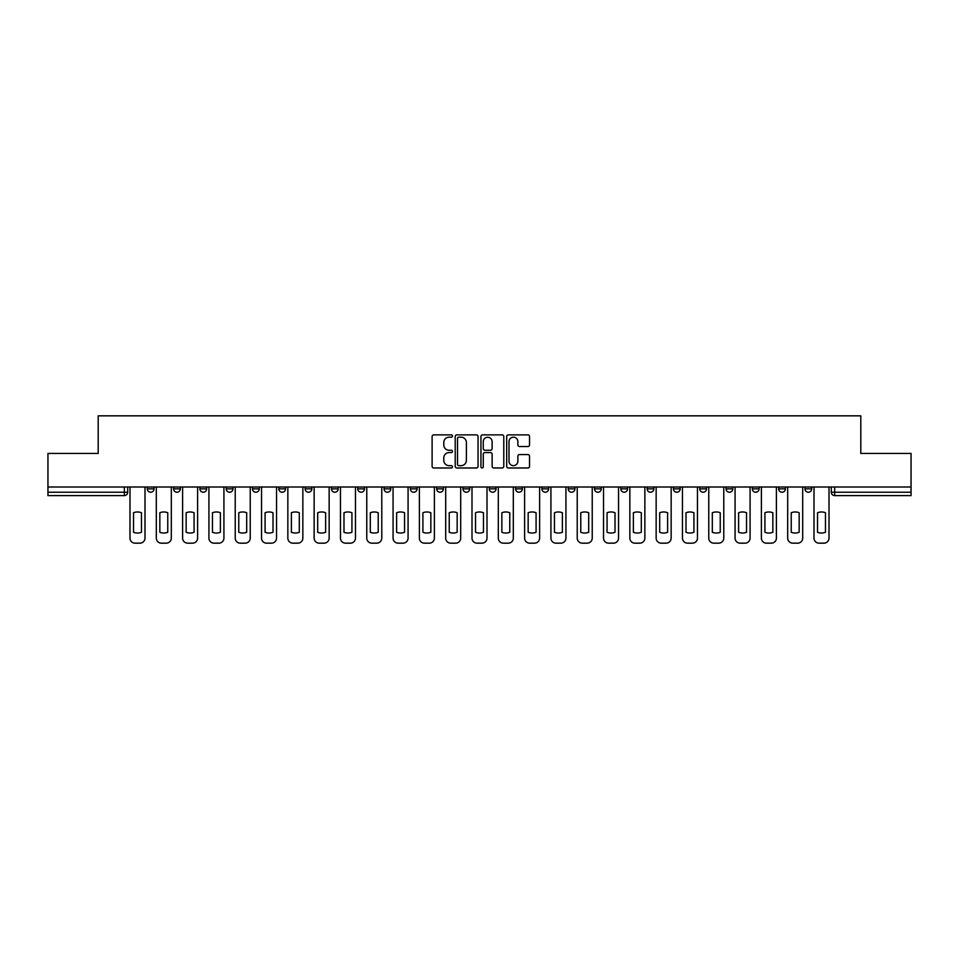 <?xml version="1.0" encoding="UTF-8"?>
<svg xmlns="http://www.w3.org/2000/svg" width="959" height="959" viewBox="0 0 959 959"><rect width="100%" height="100%" fill="white"/><g stroke="black" fill="none" stroke-linecap="round" stroke-linejoin="round"><path stroke-width="1.44" d="M452.516 436.021A1.163 1.163 0 0 0 451.365 434.871L433.768 434.871A1.654 1.654 0 0 0 432.113 436.525L432.113 466.314A1.654 1.654 0 0 0 433.768 467.98L451.365 467.98A1.163 1.163 0 0 0 452.516 466.817A1.163 1.163 0 0 0 451.365 465.654L449.088 465.654A5.298 5.298 0 0 1 443.789 460.356L443.789 457.875A5.298 5.298 0 0 1 449.088 452.576L451.365 452.576A1.163 1.163 0 0 0 452.516 451.425A1.163 1.163 0 0 0 451.365 450.262L449.088 450.262A5.298 5.298 0 0 1 443.789 444.964L443.789 442.483A5.298 5.298 0 0 1 449.088 437.184L451.365 437.184A1.163 1.163 0 0 0 452.516 436.021M804.973 488.862L804.973 487.004L804.973 488.862A3.368 3.368 0 0 0 808.353 492.231A3.368 3.368 0 0 1 804.973 488.862L811.722 488.862A3.368 3.368 0 0 1 808.353 492.231A3.368 3.368 0 0 0 811.722 488.862L811.722 487.004M778.672 487.004L778.672 488.862L785.409 488.862A3.368 3.368 0 0 1 782.041 492.231A3.368 3.368 0 0 1 778.672 488.862L778.672 487.004M673.434 488.862L673.434 487.004L673.434 488.862A3.368 3.368 0 0 0 676.814 492.231A3.368 3.368 0 0 1 673.434 488.862L680.183 488.862A3.368 3.368 0 0 1 676.814 492.231A3.368 3.368 0 0 0 680.183 488.862L680.183 487.004L680.183 488.862M436.669 487.004L436.669 488.862L443.406 488.862A3.368 3.368 0 0 1 440.037 492.231A3.368 3.368 0 0 1 436.669 488.862L436.669 487.004M357.743 487.004L357.743 488.862L364.492 488.862A3.368 3.368 0 0 1 361.111 492.231A3.368 3.368 0 0 1 357.743 488.862L357.743 487.004M305.13 487.004L305.13 488.862L311.867 488.862A3.368 3.368 0 0 1 308.498 492.231A3.368 3.368 0 0 1 305.13 488.862L305.13 487.004M278.817 487.004L278.817 488.862L285.566 488.862A3.368 3.368 0 0 1 282.186 492.231A3.368 3.368 0 0 1 278.817 488.862L278.817 487.004M226.204 487.004L226.204 488.862L232.953 488.862A3.368 3.368 0 0 1 229.573 492.231A3.368 3.368 0 0 1 226.204 488.862L226.204 487.004M527.882 446.534A1.654 1.654 0 0 0 529.536 444.88L529.536 436.525A1.654 1.654 0 0 0 527.882 434.871L508.342 434.871A1.654 1.654 0 0 0 506.688 436.525L506.688 466.314A1.654 1.654 0 0 0 508.342 467.98L527.882 467.98A1.654 1.654 0 0 0 529.536 466.314L529.536 456.22A1.654 1.654 0 0 0 527.882 454.566L519.514 454.566A1.654 1.654 0 0 0 517.86 456.22L517.86 461.231A4.423 4.423 0 0 1 513.437 465.654A4.423 4.423 0 0 1 509.001 461.231L509.001 441.619A4.423 4.423 0 0 1 513.437 437.184A4.423 4.423 0 0 1 517.86 441.619L517.86 444.88A1.654 1.654 0 0 0 519.514 446.534L527.882 446.534M47.95 487.004L47.95 453.439L98.202 453.439L98.202 415.834L860.798 415.834L860.798 453.439L911.05 453.439L911.05 487.004L47.95 487.004L47.95 492.231L127.715 492.231L127.715 487.004L127.715 492.231A3.368 3.368 0 0 1 124.346 495.599L47.95 495.599L47.95 492.231M478.05 436.525A1.654 1.654 0 0 0 476.395 434.871L456.868 434.871A1.654 1.654 0 0 0 455.213 436.525L455.213 466.314A1.654 1.654 0 0 0 456.868 467.98L476.395 467.98A1.654 1.654 0 0 0 478.05 466.314L478.05 436.525M482.605 434.871L502.132 434.871A1.654 1.654 0 0 1 503.787 436.525L503.787 466.314A1.654 1.654 0 0 1 502.132 467.98L493.777 467.98A1.654 1.654 0 0 1 492.123 466.314L492.123 454.23A1.654 1.654 0 0 0 490.469 452.576L484.918 452.576A1.654 1.654 0 0 0 483.264 454.23L483.264 466.817A1.163 1.163 0 0 1 482.101 467.98A1.163 1.163 0 0 1 480.95 466.817L480.95 436.525A1.654 1.654 0 0 1 482.605 434.871M831.285 487.004L831.285 492.231L911.05 492.231L911.05 495.599L834.654 495.599A3.368 3.368 0 0 1 831.285 492.231L831.285 487.004M911.05 487.004L911.05 492.231M785.409 487.004L785.409 488.862L785.409 487.004M752.359 487.004L752.359 488.862L759.108 488.862L759.108 487.004L759.108 488.862A3.368 3.368 0 0 1 755.728 492.231A3.368 3.368 0 0 1 752.359 488.862A3.368 3.368 0 0 0 755.728 492.231M732.796 487.004L732.796 488.862A3.368 3.368 0 0 1 729.427 492.231A3.368 3.368 0 0 1 726.047 488.862L732.796 488.862M726.047 487.004L726.047 488.862M699.746 487.004L699.746 488.862L706.495 488.862L706.495 487.004L706.495 488.862A3.368 3.368 0 0 1 703.115 492.231A3.368 3.368 0 0 1 699.746 488.862A3.368 3.368 0 0 0 703.115 492.231M647.133 487.004L647.133 488.862L653.87 488.862L653.87 487.004L653.87 488.862A3.368 3.368 0 0 1 650.502 492.231A3.368 3.368 0 0 1 647.133 488.862A3.368 3.368 0 0 0 650.502 492.231M627.57 488.862L627.57 487.004L627.57 488.862A3.368 3.368 0 0 1 624.189 492.231A3.368 3.368 0 0 1 620.821 488.862L627.57 488.862A3.368 3.368 0 0 1 624.189 492.231M620.821 487.004L620.821 488.862M601.257 487.004L601.257 488.862A3.368 3.368 0 0 1 597.889 492.231A3.368 3.368 0 0 1 594.508 488.862L601.257 488.862A3.368 3.368 0 0 1 597.889 492.231M594.508 487.004L594.508 488.862M574.944 487.004L574.944 488.862A3.368 3.368 0 0 1 571.576 492.231A3.368 3.368 0 0 1 568.207 488.862L574.944 488.862M568.207 487.004L568.207 488.862M548.644 487.004L548.644 488.862A3.368 3.368 0 0 1 545.275 492.231A3.368 3.368 0 0 1 541.895 488.862L548.644 488.862M541.895 487.004L541.895 488.862M522.331 487.004L522.331 488.862A3.368 3.368 0 0 1 518.963 492.231A3.368 3.368 0 0 1 515.594 488.862L522.331 488.862M515.594 487.004L515.594 488.862M496.031 487.004L496.031 488.862A3.368 3.368 0 0 1 492.65 492.231A3.368 3.368 0 0 1 489.282 488.862A3.368 3.368 0 0 0 492.65 492.231M489.282 487.004L489.282 488.862L496.031 488.862M469.718 487.004L469.718 488.862A3.368 3.368 0 0 1 466.35 492.231A3.368 3.368 0 0 1 462.969 488.862A3.368 3.368 0 0 0 466.35 492.231M462.969 487.004L462.969 488.862L469.718 488.862M443.406 487.004L443.406 488.862A3.368 3.368 0 0 1 440.037 492.231M417.105 487.004L417.105 488.862A3.368 3.368 0 0 1 413.725 492.231A3.368 3.368 0 0 1 410.356 488.862L417.105 488.862M410.356 487.004L410.356 488.862M390.793 487.004L390.793 488.862A3.368 3.368 0 0 1 387.424 492.231A3.368 3.368 0 0 1 384.056 488.862L390.793 488.862L390.793 487.004M384.056 487.004L384.056 488.862M364.492 487.004L364.492 488.862M338.179 487.004L338.179 488.862A3.368 3.368 0 0 1 334.811 492.231A3.368 3.368 0 0 1 331.43 488.862L338.179 488.862L338.179 487.004M331.43 487.004L331.43 488.862M311.867 487.004L311.867 488.862L311.867 487.004M285.566 488.862L285.566 487.004L285.566 488.862A3.368 3.368 0 0 1 282.186 492.231M259.254 487.004L259.254 488.862A3.368 3.368 0 0 1 255.885 492.231A3.368 3.368 0 0 1 252.505 488.862A3.368 3.368 0 0 0 255.885 492.231A3.368 3.368 0 0 0 259.254 488.862L259.254 487.004M252.505 487.004L252.505 488.862L259.254 488.862M232.953 487.004L232.953 488.862M206.641 487.004L206.641 488.862A3.368 3.368 0 0 1 203.272 492.231A3.368 3.368 0 0 1 199.892 488.862A3.368 3.368 0 0 0 203.272 492.231A3.368 3.368 0 0 0 206.641 488.862L199.892 488.862L199.892 487.004M173.591 487.004L173.591 488.862L180.328 488.862L180.328 487.004L180.328 488.862A3.368 3.368 0 0 1 176.959 492.231A3.368 3.368 0 0 1 173.591 488.862A3.368 3.368 0 0 0 176.959 492.231M147.278 487.004L147.278 488.862L154.027 488.862L154.027 487.004L154.027 488.862A3.368 3.368 0 0 1 150.647 492.231A3.368 3.368 0 0 1 147.278 488.862A3.368 3.368 0 0 0 150.647 492.231M124.346 487.004L124.346 495.599A3.368 3.368 0 0 0 127.715 492.231M458.69 437.184A1.163 1.163 0 0 0 457.527 438.347L457.527 464.504A1.163 1.163 0 0 0 458.69 465.654L461.087 465.654A5.298 5.298 0 0 0 466.386 460.356L466.386 442.483A5.298 5.298 0 0 0 461.087 437.184L458.69 437.184M492.123 441.691A4.423 4.423 0 0 0 487.699 437.268A4.423 4.423 0 0 0 483.264 441.691L483.264 448.608A1.654 1.654 0 0 0 484.918 450.262L490.469 450.262A1.654 1.654 0 0 0 492.123 448.608L492.123 441.691M133.541 512.741L133.541 532.269A10.537 10.537 0 0 0 141.464 532.269L141.464 512.741A10.537 10.537 0 0 0 133.541 512.741M129.992 487.004L129.992 538.107A5.059 5.059 0 0 0 135.051 543.166L139.942 543.166A5.059 5.059 0 0 0 145.001 538.107L145.001 487.004M159.841 512.741L159.841 532.269A10.537 10.537 0 0 0 167.765 532.269L167.765 512.741A10.537 10.537 0 0 0 159.841 512.741M156.305 487.004L156.305 538.107A5.059 5.059 0 0 0 161.364 543.166L166.255 543.166A5.059 5.059 0 0 0 171.313 538.107L171.313 487.004M186.154 512.741L186.154 532.269A10.537 10.537 0 0 0 194.078 532.269L194.078 512.741A10.537 10.537 0 0 0 186.154 512.741M182.606 487.004L182.606 538.107A5.059 5.059 0 0 0 187.664 543.166L192.555 543.166A5.059 5.059 0 0 0 197.614 538.107L197.614 487.004M212.454 512.741L212.454 532.269A10.537 10.537 0 0 0 220.39 532.269L220.39 512.741A10.537 10.537 0 0 0 212.454 512.741M208.918 487.004L208.918 538.107A5.059 5.059 0 0 0 213.977 543.166L218.868 543.166A5.059 5.059 0 0 0 223.927 538.107L223.927 487.004M238.767 512.741L238.767 532.269A10.537 10.537 0 0 0 246.691 532.269L246.691 512.741A10.537 10.537 0 0 0 238.767 512.741M235.231 487.004L235.231 538.107A5.059 5.059 0 0 0 240.289 543.166L245.18 543.166A5.059 5.059 0 0 0 250.239 538.107L250.239 487.004M265.08 512.741L265.08 532.269A10.537 10.537 0 0 0 273.003 532.269L273.003 512.741A10.537 10.537 0 0 0 265.08 512.741M261.531 487.004L261.531 538.107A5.059 5.059 0 0 0 266.59 543.166L271.481 543.166A5.059 5.059 0 0 0 276.54 538.107L276.54 487.004M291.38 512.741L291.38 532.269A10.537 10.537 0 0 0 299.304 532.269L299.304 512.741A10.537 10.537 0 0 0 291.38 512.741M287.844 487.004L287.844 538.107A5.059 5.059 0 0 0 292.903 543.166L297.793 543.166A5.059 5.059 0 0 0 302.852 538.107L302.852 487.004M317.693 512.741L317.693 532.269A10.537 10.537 0 0 0 325.616 532.269L325.616 512.741A10.537 10.537 0 0 0 317.693 512.741M314.144 487.004L314.144 538.107A5.059 5.059 0 0 0 319.203 543.166L324.094 543.166A5.059 5.059 0 0 0 329.153 538.107L329.153 487.004M343.993 512.741L343.993 532.269A10.537 10.537 0 0 0 351.929 532.269L351.929 512.741A10.537 10.537 0 0 0 343.993 512.741M340.457 487.004L340.457 538.107A5.059 5.059 0 0 0 345.516 543.166L350.407 543.166A5.059 5.059 0 0 0 355.465 538.107L355.465 487.004M370.306 512.741L370.306 532.269A10.537 10.537 0 0 0 378.23 532.269L378.23 512.741A10.537 10.537 0 0 0 370.306 512.741M366.77 487.004L366.77 538.107A5.059 5.059 0 0 0 371.828 543.166L376.719 543.166A5.059 5.059 0 0 0 381.778 538.107L381.778 487.004M396.618 512.741L396.618 532.269A10.537 10.537 0 0 0 404.542 532.269L404.542 512.741A10.537 10.537 0 0 0 396.618 512.741M393.07 487.004L393.07 538.107A5.059 5.059 0 0 0 398.129 543.166L403.02 543.166A5.059 5.059 0 0 0 408.078 538.107L408.078 487.004M422.919 512.741L422.919 532.269A10.537 10.537 0 0 0 430.843 532.269L430.843 512.741A10.537 10.537 0 0 0 422.919 512.741M419.383 487.004L419.383 538.107A5.059 5.059 0 0 0 424.441 543.166L429.332 543.166A5.059 5.059 0 0 0 434.391 538.107L434.391 487.004M449.232 512.741L449.232 532.269A10.537 10.537 0 0 0 457.155 532.269L457.155 512.741A10.537 10.537 0 0 0 449.232 512.741M445.683 487.004L445.683 538.107A5.059 5.059 0 0 0 450.742 543.166L455.633 543.166A5.059 5.059 0 0 0 460.692 538.107L460.692 487.004M475.532 512.741L475.532 532.269A10.537 10.537 0 0 0 483.468 532.269L483.468 512.741A10.537 10.537 0 0 0 475.532 512.741M471.996 487.004L471.996 538.107A5.059 5.059 0 0 0 477.055 543.166L481.945 543.166A5.059 5.059 0 0 0 487.004 538.107L487.004 487.004M501.845 512.741L501.845 532.269A10.537 10.537 0 0 0 509.768 532.269L509.768 512.741A10.537 10.537 0 0 0 501.845 512.741M498.308 487.004L498.308 538.107A5.059 5.059 0 0 0 503.367 543.166L508.258 543.166A5.059 5.059 0 0 0 513.317 538.107L513.317 487.004M528.157 512.741L528.157 532.269A10.537 10.537 0 0 0 536.081 532.269L536.081 512.741A10.537 10.537 0 0 0 528.157 512.741M524.609 487.004L524.609 538.107A5.059 5.059 0 0 0 529.668 543.166L534.559 543.166A5.059 5.059 0 0 0 539.617 538.107L539.617 487.004M554.458 512.741L554.458 532.269A10.537 10.537 0 0 0 562.382 532.269L562.382 512.741A10.537 10.537 0 0 0 554.458 512.741M550.922 487.004L550.922 538.107A5.059 5.059 0 0 0 555.98 543.166L560.871 543.166A5.059 5.059 0 0 0 565.93 538.107L565.93 487.004M580.77 512.741L580.77 532.269A10.537 10.537 0 0 0 588.694 532.269L588.694 512.741A10.537 10.537 0 0 0 580.77 512.741M577.222 487.004L577.222 538.107A5.059 5.059 0 0 0 582.281 543.166L587.172 543.166A5.059 5.059 0 0 0 592.23 538.107L592.23 487.004M607.071 512.741L607.071 532.269A10.537 10.537 0 0 0 615.007 532.269L615.007 512.741A10.537 10.537 0 0 0 607.071 512.741M603.535 487.004L603.535 538.107A5.059 5.059 0 0 0 608.593 543.166L613.484 543.166A5.059 5.059 0 0 0 618.543 538.107L618.543 487.004M633.384 512.741L633.384 532.269A10.537 10.537 0 0 0 641.307 532.269L641.307 512.741A10.537 10.537 0 0 0 633.384 512.741M629.847 487.004L629.847 538.107A5.059 5.059 0 0 0 634.906 543.166L639.797 543.166A5.059 5.059 0 0 0 644.856 538.107L644.856 487.004M659.696 512.741L659.696 532.269A10.537 10.537 0 0 0 667.62 532.269L667.62 512.741A10.537 10.537 0 0 0 659.696 512.741M656.148 487.004L656.148 538.107A5.059 5.059 0 0 0 661.207 543.166L666.097 543.166A5.059 5.059 0 0 0 671.156 538.107L671.156 487.004M685.997 512.741L685.997 532.269A10.537 10.537 0 0 0 693.92 532.269L693.92 512.741A10.537 10.537 0 0 0 685.997 512.741M682.46 487.004L682.46 538.107A5.059 5.059 0 0 0 687.519 543.166L692.41 543.166A5.059 5.059 0 0 0 697.469 538.107L697.469 487.004M712.309 512.741L712.309 532.269A10.537 10.537 0 0 0 720.233 532.269L720.233 512.741A10.537 10.537 0 0 0 712.309 512.741M708.761 487.004L708.761 538.107A5.059 5.059 0 0 0 713.82 543.166L718.711 543.166A5.059 5.059 0 0 0 723.769 538.107L723.769 487.004M738.61 512.741L738.61 532.269A10.537 10.537 0 0 0 746.546 532.269L746.546 512.741A10.537 10.537 0 0 0 738.61 512.741M735.074 487.004L735.074 538.107A5.059 5.059 0 0 0 740.132 543.166L745.023 543.166A5.059 5.059 0 0 0 750.082 538.107L750.082 487.004M764.922 512.741L764.922 532.269A10.537 10.537 0 0 0 772.846 532.269L772.846 512.741A10.537 10.537 0 0 0 764.922 512.741M761.386 487.004L761.386 538.107A5.059 5.059 0 0 0 766.445 543.166L771.336 543.166A5.059 5.059 0 0 0 776.394 538.107L776.394 487.004M791.235 512.741L791.235 532.269A10.537 10.537 0 0 0 799.159 532.269L799.159 512.741A10.537 10.537 0 0 0 791.235 512.741M787.687 487.004L787.687 538.107A5.059 5.059 0 0 0 792.745 543.166L797.636 543.166A5.059 5.059 0 0 0 802.695 538.107L802.695 487.004M817.536 512.741L817.536 532.269A10.537 10.537 0 0 0 825.459 532.269L825.459 512.741A10.537 10.537 0 0 0 817.536 512.741M813.999 487.004L813.999 538.107A5.059 5.059 0 0 0 819.058 543.166L823.949 543.166A5.059 5.059 0 0 0 829.008 538.107L829.008 487.004M834.654 487.004L834.654 495.599"/></g></svg>

